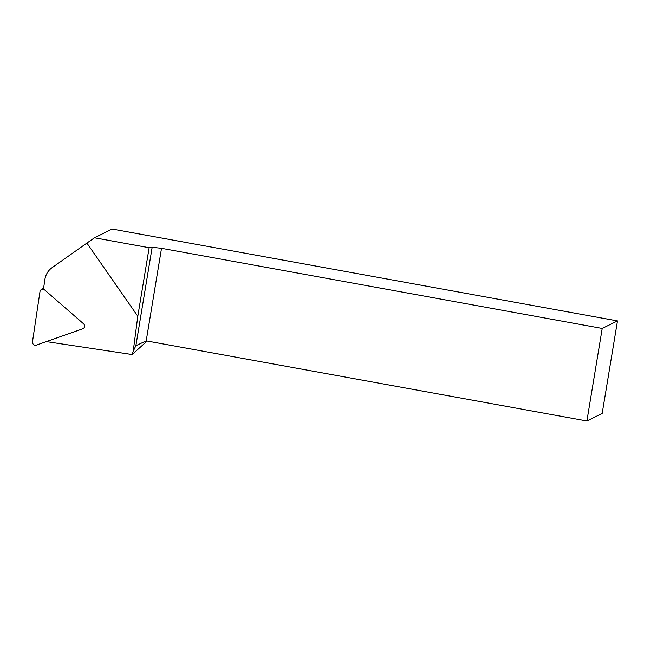 <?xml version="1.0" encoding="UTF-8"?>
<svg xmlns="http://www.w3.org/2000/svg" width="650" height="650" viewBox="0 0 650 650"><rect width="100%" height="100%" fill="white"/><g stroke="black" fill="none" stroke-linecap="round" stroke-linejoin="round"><path stroke-width="0.97" d="M46.345 341.591L132.121 354.526L147.176 341.023M617.5 320.905L602.225 328.437L586.909 420.973L602.184 413.441L617.5 320.905L112.125 229.028L94.478 237.778L149.151 247.715L137.808 316.201L133.218 351.244L132.121 354.526M137.808 316.201L86.897 243.076L52.073 267.662A18.866 17.859 -120.2 0 0 44.899 279.484L43.436 289.283M149.151 247.715L152.173 247.276L161.525 248.316L602.225 328.437M152.173 247.276L135.874 345.719L133.218 351.244M586.909 420.973L146.209 340.852L161.525 248.316M135.874 345.719L146.209 340.852M94.478 237.778L86.897 243.076M39.991 291.582A3.022 2.86 59.8 0 1 44.663 289.933L83.501 323.724A3.022 2.86 59.8 0 1 82.745 328.786L36.424 345.085A3.022 2.86 -120.2 0 1 32.5 341.673L39.991 291.582M43.591 288.243L41.332 289.559"/></g></svg>
